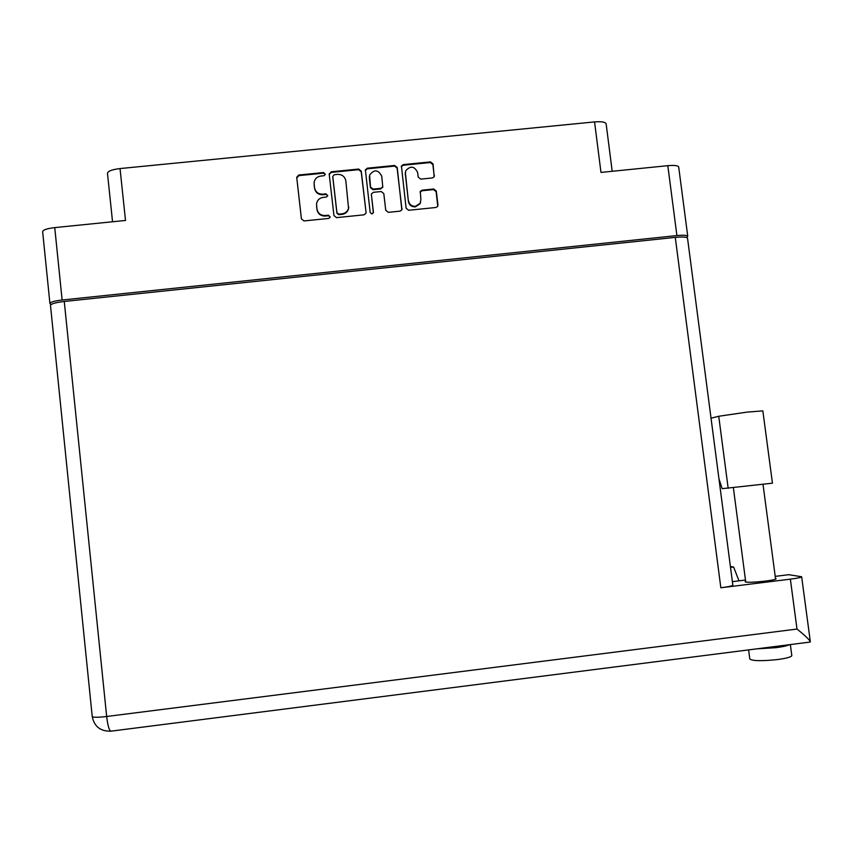 <?xml version="1.0" encoding="UTF-8"?>
<svg xmlns="http://www.w3.org/2000/svg" width="853" height="853" viewBox="0 0 853 853"><rect width="100%" height="100%" fill="white"/><g stroke="black" fill="none" stroke-linecap="round" stroke-linejoin="round"><path stroke-width="1.28" d="M405.335 172.263L408.395 201.425C409.205 205.083 411.498 206.906 415.283 206.895L419.975 203.867L420.636 202.129M408.523 200.86C409.333 204.528 411.626 206.351 415.422 206.341L420.124 203.313L420.87 199.602L420.305 191.349L422.086 190.176L433.719 189.003L436.299 191.051L437.962 204.976L437.6 206.479L435.926 207.492L408.694 210.264L406.113 208.217L401.422 165.983L403.298 164.608L430.488 161.899L433.057 163.947L434.156 176.816L432.396 177.946L420.764 179.119L418.194 177.072L417.661 172.573C414.569 166.122 410.613 165.482 405.793 170.664L405.324 173.799L408.395 201.425M371.993 214.007L373.433 212.237L371.407 194.836L371.503 193.855L373.454 192.309L381.216 191.53L383.797 193.588L385.748 210.296L388.339 212.344L400.025 211.149L401.838 209.913L397.221 167.519L394.64 165.471L367.355 168.19L365.383 169.832L370.181 212.578L371.993 214.007M373.379 212.877L373.433 212.237M686.75 237.55L687.753 236.281C687.049 235.204 683.434 234.97 676.909 235.577L62.13 300.011C54.24 300.949 50.178 302.133 49.943 303.572L51.041 304.553M366.044 212.301L361.256 171.101L358.676 169.054L331.284 171.773L329.215 174.3L333.949 215.564L336.551 217.632L363.986 214.828L365.937 213.293L366.044 212.301L361.214 171.72L358.633 169.672L331.295 172.391L329.237 174.428M320.717 176.07L323.916 175.75L325.356 174.364L323.554 172.551L298.795 175.014L296.716 177.253L301.408 218.88L304.009 220.948L328.8 218.421L330.239 217.099L328.437 215.201L325.228 215.532C320.653 215.542 317.892 213.346 316.932 208.932L316.527 203.91C317.177 200.199 319.385 198.024 323.159 197.384L326.358 197.064L327.797 195.71L325.985 193.855L322.786 194.175C318.212 194.185 315.45 191.989 314.49 187.585L314.085 182.713C314.682 178.938 316.889 176.72 320.717 176.07M676.909 235.577L667.814 165.674L600.981 172.423L594.562 121.915L120.038 168.563L125.508 220.458L54.741 227.602L62.13 300.011M112.543 221.769L107.489 173.436C107.702 171.186 111.882 169.555 120.038 168.563M594.562 121.915C601.418 121.371 605.278 121.99 606.131 123.76L606.152 123.952M327.797 195.7L326.017 194.431L322.818 194.751C318.254 194.761 315.493 192.575 314.544 188.182L314.149 184.749M330.239 217.046L328.458 215.745L325.26 216.065C320.685 216.086 317.924 213.89 316.964 209.486L316.58 206.042M325.356 174.407L323.575 173.17L298.87 175.622L296.791 177.861L301.44 219.082M334.205 174.726L332.766 176.486L336.924 212.706L338.737 214.146L342.117 213.804C345.422 213.303 347.555 211.469 348.536 208.335L345.849 180.964C344.889 176.571 342.128 174.385 337.575 174.385L334.205 174.726M348.738 207.034L348.514 208.878C347.544 212.024 345.412 213.847 342.106 214.348L338.737 214.689L336.935 213.261L332.777 177.104M365.297 170.579L367.312 168.809L394.544 166.1L394.64 165.471M401.966 209.625L397.114 168.148L394.544 166.1M371.386 194.644L373.369 212.792M381.771 176.272C378.274 169.544 374.222 169.139 369.605 175.057L370.501 187.063L373.081 189.11L380.833 188.332L382.752 186.871L381.771 176.272M369.349 176.592L369.381 177.509M382.826 186.668L380.758 188.918L373.017 189.697L370.437 187.649L369.328 178.117M437.76 206.202L436.118 191.637L433.548 189.59L421.936 190.763L420.049 192.17M434.252 176.614L432.887 164.576L430.317 162.539L403.181 165.237L401.251 166.772M667.814 165.674C674.318 165.109 677.954 165.546 678.689 166.964L678.711 167.124M49.922 303.423L42.65 231.781C42.842 229.937 46.872 228.551 54.741 227.602M762.849 410.933L772.455 483.182L722.171 488.673L718.93 478.693M762.849 410.89L747.121 412.106L718.738 416.264L711.029 418.205M791.797 655.477L791.819 655.616C791.264 657.013 786.53 658.324 777.584 659.55C761.441 661.214 752.186 661.011 749.798 658.942L748.614 649.901M789.43 644.697C787.266 645.785 782.787 646.777 776.017 647.672L756.792 648.856M782.105 645.625L764.331 647.896M775.494 578.494L776.145 578.824C775.676 579.475 772.136 580.221 765.514 581.085C753.594 582.386 746.791 582.61 745.106 581.757L745.65 581.373M765.098 647.822L781.188 645.785M730.403 566.563L733.612 567.01L730.509 567.384M64.263 301.472L106.668 716.488C97.594 717.544 92.774 717.522 92.22 716.424L50.487 305.481C50.764 303.871 55.349 302.538 64.263 301.472L675.277 237.39C682.656 236.697 686.74 236.953 687.529 238.168L687.539 238.307M809.796 642.096L810.329 641.659C809.198 639.462 804.752 635.261 797.001 629.056L790.358 579.155L720.838 587.77L675.277 237.39M790.358 579.155C797.406 578.249 801.17 577.449 801.649 576.756L788.769 574.687L775.206 576.361M732.375 581.661L745.479 580.04M732.834 585.137L732.844 585.211C732.29 585.947 728.291 586.8 720.838 587.77M738.986 580.84L733.612 567.01M314.544 188.182L314.49 187.585M322.818 194.751L322.786 194.175M326.017 194.431L325.985 193.855M316.964 209.486L316.932 208.932M325.26 216.065L325.228 215.532M328.458 215.745L328.437 215.201M296.801 178.149L296.727 177.531M298.87 175.622L298.795 175.014M323.575 173.17L323.554 172.551M361.214 171.72L361.256 171.101M331.295 172.391L331.284 171.773M358.633 169.672L358.676 169.054M336.935 213.261L336.924 212.706M338.737 214.689L338.737 214.146M342.106 214.348L342.117 213.804M367.312 168.809L367.355 168.19M397.114 168.148L397.221 167.519M401.955 209.177L402.072 208.633M371.343 195.412L371.407 194.836M370.437 187.649L370.501 187.063M373.017 189.697L373.081 189.11M380.758 188.918L380.833 188.332M405.196 174.417L405.324 173.799M421.936 190.763L422.086 190.176M433.548 189.59L433.719 189.003M436.118 191.637L436.299 191.051M437.781 205.53L437.962 204.976M403.181 165.237L403.298 164.608M430.317 162.539L430.488 161.899M432.887 164.576L433.057 163.947M434.262 176.049L434.433 175.441M728.174 488.311L718.738 416.264M111.242 731.128L110.815 731.181C109.077 730.179 107.691 725.274 106.668 716.488L797.001 629.056M296.791 177.861L296.716 177.253M329.247 174.332L329.226 173.724M348.514 208.878L348.536 208.335M382.677 187.457L382.752 186.871M365.329 170.451L365.383 169.832M419.975 203.867L420.124 203.313M420.156 191.936L420.305 191.349M401.305 166.612L401.422 165.983M678.689 166.964L687.753 236.281M606.131 123.76L612.198 171.293M791.819 655.616L790.347 644.58M763.04 484.536L775.59 579.219M733.388 487.863L745.746 582.087M801.649 576.756L810.329 641.659M810.243 642.042L778.704 646.062M769.129 647.278L110.815 731.181C100.387 731.416 94.182 726.489 92.22 716.424M687.529 238.168L732.844 585.211"/></g></svg>
